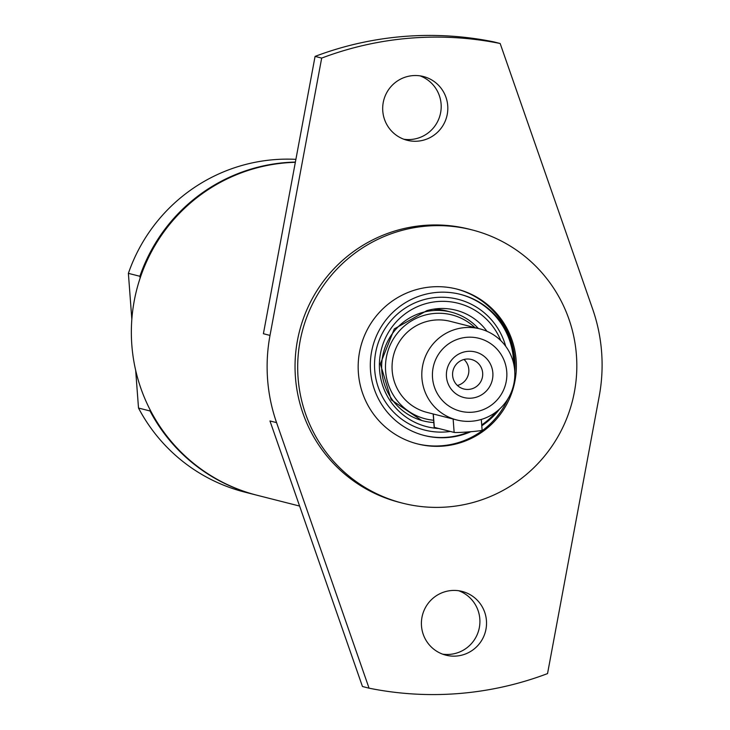 <?xml version="1.0" encoding="UTF-8"?>
<svg xmlns="http://www.w3.org/2000/svg" width="730" height="730" viewBox="0 0 730 730"><rect width="100%" height="100%" fill="white"/><g stroke="black" fill="none" stroke-linecap="round" stroke-linejoin="round"><path stroke-width="1.09" d="M433.812 422.542A56.155 55.562 -75.7 0 1 423.418 420.936A56.155 55.562 -75.7 0 1 381.872 361.87A56.155 55.562 -75.7 0 1 433.045 310.579A56.155 55.562 -75.7 0 1 451.094 312.093L446.523 310.925A56.155 55.562 104.3 0 0 433.1 309.228M451.094 312.093A56.155 55.562 -75.7 0 1 478.314 328.463M423.418 420.936L421.794 420.526L391.18 399.784L380.339 363.905L394.3 328.892L426.868 310.642A56.392 55.79 104.3 0 1 437.708 308.662A56.392 55.79 104.3 0 1 486.956 331.283M467.884 351.349A23.497 23.25 -75.7 0 1 492.841 372.857A23.497 23.25 -75.7 0 1 471.407 398.151A23.497 23.25 -75.7 0 1 446.45 376.643A23.497 23.25 -75.7 0 1 467.884 351.349M466.488 359.06A15.239 15.074 104.3 0 0 463.878 388.999A15.239 15.074 104.3 0 0 482.658 375.494A15.239 15.074 104.3 0 0 466.488 359.06M457.4 385.476A15.239 15.074 104.3 0 0 464.015 359.479M471.845 421.219A46.994 46.492 104.3 0 0 514.668 378.295A46.994 46.492 104.3 0 0 479.902 328.874A46.994 46.492 104.3 0 0 464.8 327.606A46.994 46.492 104.3 0 0 421.976 370.53A46.994 46.492 104.3 0 0 456.743 419.96A46.994 46.492 104.3 0 0 471.845 421.219M472.465 412.195A37.595 37.194 -75.7 0 1 436.093 358.649A37.595 37.194 -75.7 0 1 500.378 353.402A37.595 37.194 -75.7 0 1 472.465 412.195M456.743 419.96L426.995 412.395A46.994 46.492 -75.7 0 1 392.229 362.965A46.994 46.492 -75.7 0 1 435.053 320.041A46.994 46.492 -75.7 0 1 450.154 321.31L479.902 328.874M433.638 420.243A53.637 53.071 -75.7 0 1 385.476 366.661A53.637 53.071 -75.7 0 1 434.56 313.425A53.637 53.071 -75.7 0 1 474.956 327.615M481.307 419.44L482.119 430.226A14.098 0.657 175.7 0 1 469.08 431.859A14.098 0.657 175.7 0 1 454.142 432.416L434.313 427.369A14.098 0.657 175.7 0 1 434.168 427.296L433.173 413.965M369.061 688.18A328.947 325.461 -75.7 0 0 547.536 673.598L599.211 396.271A169.168 167.38 104.3 0 0 592.65 309.046L500.159 43.499L493.544 41.82A328.947 325.461 -75.7 0 0 315.077 56.402L321.684 58.09L270.009 335.408A169.168 167.38 104.3 0 0 276.57 422.634L369.061 688.18L362.454 686.501L269.963 420.954L276.57 422.634M442.599 654.153A32.896 32.549 104.3 0 0 458.723 590.743M421.493 625.938A32.896 32.549 -75.7 0 1 462.072 591.409A32.896 32.549 -75.7 0 1 485.514 631.304A32.896 32.549 -75.7 0 1 421.493 625.938M403.882 139.257A32.896 32.549 104.3 0 0 420.005 75.847M382.776 111.051A32.896 32.549 -75.7 0 1 423.354 76.513A32.896 32.549 -75.7 0 1 446.796 116.417A32.896 32.549 -75.7 0 1 382.776 111.051M270.009 335.408L263.402 333.729L315.077 56.402M321.684 58.09A328.947 325.461 -75.7 0 1 500.159 43.499M402.513 503.143L399.867 502.468A140.972 139.485 -75.7 0 1 295.577 354.187A140.972 139.485 -75.7 0 1 424.048 225.415A140.972 139.485 -75.7 0 1 469.353 229.211L471.991 229.886A140.972 139.485 -75.7 0 1 576.289 378.167A140.972 139.485 -75.7 0 1 447.809 506.939A140.972 139.485 -75.7 0 1 402.513 503.143A140.972 139.485 -75.7 0 1 298.223 354.853A140.972 139.485 -75.7 0 1 426.694 226.09A140.972 139.485 -75.7 0 1 471.991 229.886M431.275 286.936A79.889 79.041 -75.7 0 1 456.943 289.089A79.889 79.041 -75.7 0 1 516.037 373.121A79.889 79.041 -75.7 0 1 443.238 446.085A79.889 79.041 -75.7 0 1 417.569 443.931A79.889 79.041 -75.7 0 1 358.466 359.908A79.889 79.041 -75.7 0 1 431.275 286.936M416.912 443.767A79.889 79.041 104.3 0 0 441.915 445.747A79.889 79.041 104.3 0 0 507.934 398.835M514.796 371.88A79.889 79.041 104.3 0 0 456.277 288.925M514.458 368.093A72.836 72.069 104.3 0 0 460.374 294.363A72.836 72.069 104.3 0 0 436.969 292.401A72.836 72.069 104.3 0 0 370.594 358.932A72.836 72.069 104.3 0 0 424.477 435.545A72.836 72.069 104.3 0 0 470.832 431.713M481.782 425.754A72.836 72.069 104.3 0 0 499.621 409.001M500.789 340.609A63.665 62.999 104.3 0 0 437.662 301.536A63.665 62.999 104.3 0 0 379.39 365.821A63.665 62.999 104.3 0 0 438.73 428.492M256.75 495.168A169.168 167.38 -75.7 0 1 256.349 495.068L244.851 492.139A169.168 167.38 -75.7 0 1 138.508 408.043L135.671 370.356M131.829 319.256L128.38 273.358A169.168 167.38 -75.7 0 1 295.896 159.35M149.988 409.594L150.015 410.972L138.508 408.043M128.38 273.358L139.886 276.278L140.124 278.121M139.886 276.278A169.168 167.38 -75.7 0 1 295.385 162.087M299.61 506.063L257.142 495.268A169.168 167.38 -75.7 0 1 131.993 317.331A169.168 167.38 -75.7 0 1 286.16 162.808A169.168 167.38 -75.7 0 1 295.34 162.306M256.349 495.068A169.168 167.38 -75.7 0 1 150.015 410.972M453.138 419.038L454.142 432.416M433.31 413.992L434.313 427.369M505.689 346.239A67.479 66.768 104.3 0 0 436.275 297.457A67.479 66.768 104.3 0 0 374.709 370.119A67.479 66.768 104.3 0 0 450.355 431.457M424.011 435.427A72.836 72.069 104.3 0 0 469.016 431.868M481.718 424.933A72.836 72.069 104.3 0 0 496.217 411.857M513.61 363.412A72.836 72.069 104.3 0 0 513.409 358.85A72.836 72.069 104.3 0 0 459.909 294.254"/></g></svg>
